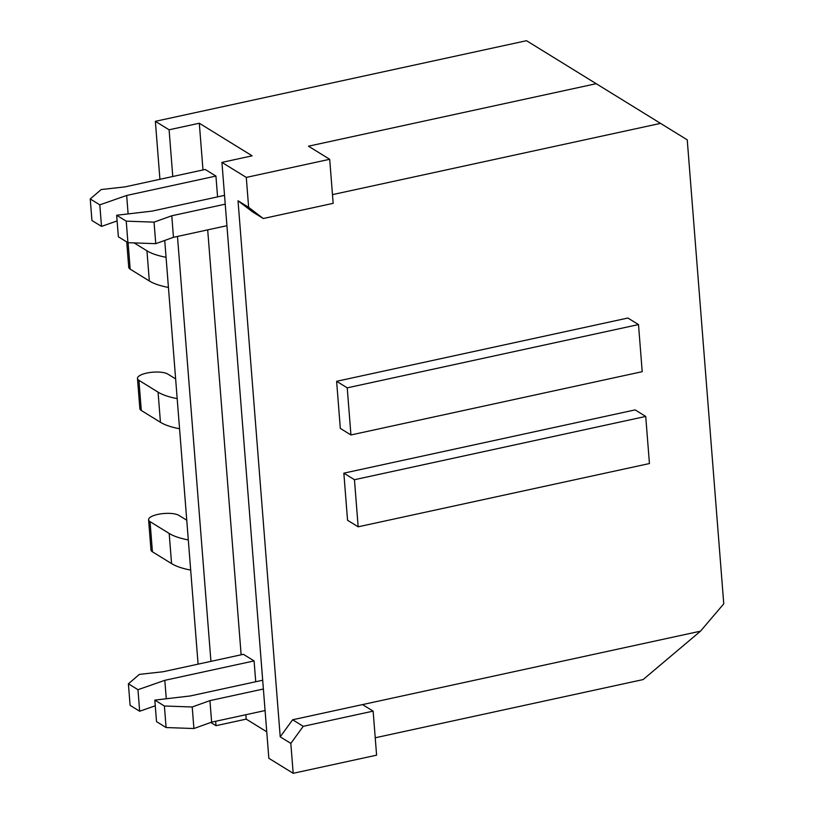 <?xml version="1.0" encoding="UTF-8"?>
<svg xmlns="http://www.w3.org/2000/svg" width="814" height="814" viewBox="0 0 814 814"><rect width="100%" height="100%" fill="white"/><g stroke="black" fill="none" stroke-linecap="round" stroke-linejoin="round"><path stroke-width="1.22" d="M215.934 176.068L126.658 195.462L99.807 204.853L90.242 198.952L101.201 189.54L124.959 186.894L205.22 169.465L215.934 176.068L217.572 196.886M159.931 179.304L155.362 121.327L169.098 129.792L199.308 123.229L252.147 155.83L221.937 162.393L246.286 177.411L329.701 159.29L333.16 203.337L263.278 218.518L248.636 207.326L246.286 177.411M199.308 123.229L202.981 169.943M207.692 229.874L241.137 654.802M245.859 714.723L246.204 719.128L266.758 731.806M243.376 654.314L254.09 660.927L164.815 680.321L137.973 689.702L128.398 683.801L139.357 674.389L163.115 671.743L243.376 654.314M255.728 681.735L254.09 660.927M198.087 664.153L164.733 240.445M155.362 121.327L526.516 40.7L660.53 123.372L332.478 194.627M263.278 218.518L252.666 211.966L238.024 200.773L280.219 736.843L290.822 743.386L293.182 773.3L268.834 758.282L221.937 162.393M238.024 200.773L248.636 207.326M596.214 83.689L308.475 146.194L329.701 159.29M343.844 473.158L347.547 520.268L358.16 526.811L354.456 479.711L343.844 473.158L635.124 409.89L645.726 416.432L354.456 479.711M336.62 381.308L340.323 428.408L350.936 434.961L347.222 387.851L336.62 381.308L627.889 318.03L638.502 324.572L347.222 387.851M660.53 123.372L687.24 139.845L723.758 603.835L700.498 631.165L292.633 719.769L280.219 736.843M700.498 631.165L643.111 679.578L375.223 737.779M293.182 773.3L376.597 755.178L373.127 711.131L303.235 726.322L290.822 743.386M210.775 722.466L215.995 725.691L246.204 719.128M215.995 725.691L215.649 721.285M210.928 661.365L177.483 236.436M172.772 176.506L169.098 129.792M292.633 719.769L303.235 726.322M362.515 704.588L373.127 711.131M350.936 434.961L642.205 371.683L638.502 324.572M358.16 526.811L649.44 463.542L645.726 416.432M190.68 570.085A69.709 21.998 175.5 0 1 171.561 563.603L152.422 551.79A15.934 5.026 175.5 0 1 150.966 549.908L148.596 519.759A15.934 5.026 175.5 0 1 160.877 513.858A15.934 5.026 175.5 0 1 178.907 515.374L186.752 520.217M188.309 539.936A69.709 21.998 175.5 0 1 169.19 533.455L150.051 521.642A15.934 5.026 175.5 0 1 148.596 519.759M179.558 428.764A69.709 21.998 175.5 0 1 160.439 422.283L141.3 410.48A15.934 5.026 175.5 0 1 139.845 408.587L137.474 378.439A15.934 5.026 175.5 0 1 149.756 372.537A15.934 5.026 175.5 0 1 167.786 374.064L175.631 378.897M177.187 398.616A69.709 21.998 175.5 0 1 158.069 392.134L138.929 380.331A15.934 5.026 175.5 0 1 137.474 378.439M168.437 287.444A69.709 21.998 175.5 0 1 149.318 280.962L130.179 269.159A15.934 5.026 175.5 0 1 128.724 267.277L126.73 241.951M166.066 257.295A69.709 21.998 175.5 0 1 146.947 250.814L134.127 242.908M154.823 700.101L156.522 721.642L166.087 727.543L164.387 706.003L154.823 700.101L190.201 695.97L262.698 680.229M263.39 689.01L209.931 700.62L192.206 706.99L193.905 728.53L166.087 727.543M192.206 706.99L164.387 706.003M209.931 700.62L211.63 722.16L193.905 728.53M265.079 710.551L211.63 722.16M155.27 705.789L139.662 711.243L130.098 705.341L128.398 683.801M164.815 680.321L166.27 698.768M137.973 689.702L139.662 711.243M226.923 225.692L173.463 237.312L171.774 215.771L154.05 222.141L126.231 221.154L116.667 215.252L152.035 211.121L224.532 195.37M173.463 237.312L155.739 243.671L154.05 222.141M155.739 243.671L127.93 242.684L126.231 221.154M127.93 242.684L118.356 236.782L116.667 215.252M225.224 204.161L171.774 215.771M117.114 220.93L101.506 226.394L91.931 220.482L90.242 198.952M128.113 213.909L126.658 195.462M101.506 226.394L99.807 204.853M171.561 563.603L169.19 533.455M152.422 551.79L150.051 521.642M160.439 422.283L158.069 392.134M141.3 410.48L138.929 380.331M149.318 280.962L146.947 250.814M130.179 269.159L128.093 242.694"/></g></svg>
